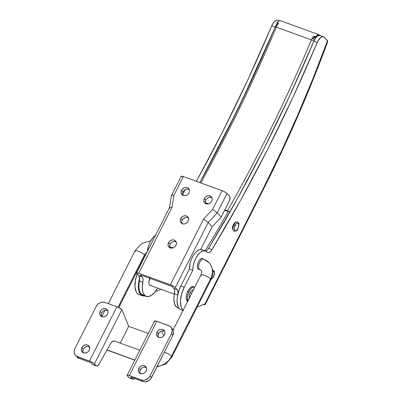 <?xml version="1.0" encoding="UTF-8"?>
<svg xmlns="http://www.w3.org/2000/svg" width="402" height="402" viewBox="0 0 402 402"><rect width="100%" height="100%" fill="white"/><g stroke="black" fill="none" stroke-linecap="round" stroke-linejoin="round"><path stroke-width="0.6" d="M199.417 269.36A5.744 2.774 -70 0 1 198.653 269.3A5.744 2.774 -70 0 1 198.085 268.918A5.744 2.774 -70 0 1 198.266 262.315A5.744 2.774 -70 0 1 202.583 258.511A5.744 2.774 -70 0 1 203.151 258.898L202.166 258.431L200.95 258.798L199.09 260.757L198.106 262.717L197.498 264.853L197.493 267.692L198.085 268.918L199.658 269.305M155.589 235.21A13.834 6.683 110 0 0 147.303 251.622M205.352 250.908L201.935 249.662A13.834 6.683 110 0 0 193.558 255.029A13.834 6.683 110 0 0 189.347 269.124L192.759 270.365A13.834 6.683 -70 0 1 196.97 256.275A13.834 6.683 -70 0 1 205.352 250.908A13.834 6.683 -70 0 1 206.718 251.833A13.834 6.683 -70 0 1 206.864 251.999L207.914 252.622L209.241 252.391L210.658 251.325L211.99 249.577L208.578 248.335A830.07 400.894 110 0 0 313.831 41.19L317.243 42.436A830.07 400.894 -70 0 1 211.99 249.577A6.919 3.342 -70 0 1 207.623 252.546A6.919 3.342 -70 0 1 206.864 251.999A13.834 6.683 -70 0 0 206.718 251.833L204.899 250.778L202.663 250.994L200.231 252.461L197.839 255.029L195.714 258.461L194.06 262.421L193.045 266.521L192.759 270.365L189.347 269.124L180.81 286.028L184.222 287.269L192.759 270.365L184.222 287.269L180.81 286.028A17.984 8.688 110 0 0 181.106 309.857L182.99 310.545M205.844 251.134A6.919 3.342 110 0 0 208.578 248.335L211.99 249.577L240.527 200.427L267.672 149.343L293.289 96.586L318.002 40.868L320.856 37.431L322.796 36.682L324.359 37.356L327.831 41.391L327.514 40.748L313.113 78.184L297.701 115.083L281.335 151.328L264.069 186.789L204.909 303.907L197.08 307.193L204.909 303.907A4.151 0.869 26.8 0 1 205.201 304.535A4.151 0.869 26.8 0 1 203.583 304.465L205.161 304.59L204.909 303.907L264.069 186.789A4.151 0.869 26.8 0 1 264.355 187.427M183.126 310.269A17.984 8.688 -70 0 1 184.222 287.269L181.558 294.249L180.463 301.224L181.136 306.982L182.518 309.64L183.458 310.53M279.641 20.814L278.008 20.221A8.301 4.01 110 0 0 271.712 25.854L247.758 80.008L222.14 132.76L196.397 181.317A830.07 400.894 110 0 0 271.712 25.854L275.129 27.1A830.07 400.894 -70 0 1 199.809 182.563L225.557 134.002L251.17 81.249L275.129 27.1L277.737 22.969M137.208 274.043A17.984 8.688 110 0 0 138.986 294.52L136.987 293.063L136.208 291.867L134.961 286.752L135.469 280.058L137.208 274.043M144.881 295.932A17.984 8.688 -70 0 1 142.403 295.766A17.984 8.688 -70 0 1 139.645 278.184L138.348 285.887L139.022 291.646L139.625 293.113L141.338 295.194L142.419 295.772L144.906 295.927M161.051 289.304L155.142 291.782L161.051 289.304M205.824 251.144L207.246 250.084L208.578 248.335L237.11 199.181L264.255 148.097L289.872 95.344L313.831 41.19L317.243 42.436A8.301 4.01 -70 0 1 323.54 36.798A8.301 4.01 -70 0 1 324.359 37.356L327.514 40.748A687.576 332.077 -70 0 1 264.069 186.789A4.151 0.869 -153.2 0 1 264.36 187.417L205.201 304.535M277.44 23.296A8.301 4.01 -70 0 0 275.129 27.1L271.712 25.854L273.355 22.894L275.325 20.849L277.264 20.1L278.114 20.261M147.278 251.918L148.529 245.838L150.182 241.883L153.484 237.039L155.926 234.999M323.54 36.798L320.128 35.557A8.301 4.01 110 0 0 313.831 41.19L315.469 38.23L317.439 36.185L319.379 35.436L320.228 35.597M181.116 309.862L179.106 308.399L178.327 307.203L177.076 302.088L177.222 297.731L178.875 290.621L180.81 286.028L189.347 269.124L190.051 263.23L191.402 259.154L193.312 255.416L195.603 252.376L198.045 250.335L200.407 249.481L202.457 249.908M183.036 195.668L182.563 193.412L183.041 191.809L181.553 190.206A4.497 3.824 137.1 0 1 188.543 188.493A4.497 3.824 137.1 0 1 188.95 192.905L187.91 194.302L186.468 195.282L184.031 195.668L182.583 195.141L181.548 194.071L181.076 191.814L181.553 190.206L182.593 188.809L184.845 187.543L186.473 187.443L187.92 187.97L189.272 189.734L189.427 191.297L188.95 192.905A4.497 3.824 137.1 0 1 181.96 194.618A4.497 3.824 137.1 0 1 181.553 190.206L183.041 191.809A4.497 3.824 -42.9 0 0 182.845 195.292M205.804 203.96L205.327 202.507L205.809 200.101L204.316 198.498A4.497 3.824 137.1 0 1 211.306 196.784A4.497 3.824 137.1 0 1 211.718 201.191L210.678 202.593L209.231 203.573L206.794 203.96L205.352 203.432L204.311 202.362L203.839 200.101L204.774 197.759L206.04 196.548L207.608 195.834L209.241 195.734L211.266 196.734L212.035 198.025L212.196 199.588L211.718 201.191A4.497 3.824 137.1 0 1 204.724 202.909A4.497 3.824 137.1 0 1 204.316 198.498L205.809 200.101A4.497 3.824 -42.9 0 0 205.608 203.583M182.222 223.964L181.749 221.708L182.227 220.1L180.739 218.502A4.497 3.824 137.1 0 1 187.729 216.784A4.497 3.824 137.1 0 1 188.136 221.195L186.412 223.15L184.845 223.859L183.212 223.959L181.191 222.959L180.418 221.673L180.262 220.105L180.739 218.502L182.463 216.547L184.031 215.839L185.659 215.738L187.101 216.261L188.141 217.336L188.613 219.592L188.136 221.195A4.497 3.824 137.1 0 1 181.146 222.914A4.497 3.824 137.1 0 1 180.739 218.502L182.227 220.1A4.497 3.824 -42.9 0 0 182.026 223.582M170.026 248.109L169.549 246.657L170.026 244.25L168.538 242.652A4.497 3.824 137.1 0 1 175.528 240.934A4.497 3.824 137.1 0 1 175.935 245.346L174.895 246.743L173.453 247.722L171.016 248.109L168.991 247.109L168.222 245.818L168.061 244.255L168.538 242.652L169.579 241.25L171.83 239.984L173.463 239.883L174.905 240.411L176.257 242.175L176.413 243.743L175.935 245.346A4.497 3.824 137.1 0 1 168.946 247.059A4.497 3.824 137.1 0 1 168.538 242.652L170.026 244.25A4.497 3.824 -42.9 0 0 169.83 247.732M150.052 277.963L148.881 282.103L148.996 283.887L149.584 285.103A5.673 2.739 -70 0 1 149.861 278.36M178.121 293.324L177.553 290.138L175.277 287.616L208.211 222.417L212.181 226.683L221.2 217.1L212.181 226.683L208.211 222.417L217.231 212.834L221.2 217.1L229.13 201.402A4.151 2.005 -70 0 0 229.467 196.181L229.989 197.683L229.457 200.668L221.2 217.1L217.231 212.834L226.989 193.518L229.467 196.181L226.16 192.809L222.778 190.945L183.382 176.578L181.207 176.257M181.146 176.418L181.458 176.935M212.181 226.683L200.673 249.466L212.181 226.683M185.247 189.568L182.649 194.709L185.247 189.568M146.167 296.4A17.291 8.352 -70 0 1 142.846 282.199L139.429 280.953A17.291 8.352 110 0 0 142.755 295.158L146.167 296.4A17.291 8.352 -70 0 0 157.629 288.058L155.107 291.827L151.695 295.133L148.333 296.596L145.429 296.043L143.343 293.535L142.539 290.922L142.258 287.721L143.067 280.556L142.911 278.43L142.494 277.37L140.218 274.852L171.86 286.375L140.218 274.852L142.197 276.978L138.785 275.737L139.665 278.546L138.906 284.706L139.122 289.681L139.926 292.294L141.213 294.169L143.881 295.395M150.755 285.556A5.673 2.739 -70 0 1 150.147 285.48A5.673 2.739 -70 0 1 149.584 285.103L151.137 285.48M178.935 308.163L176.272 306.937L174.523 303.837L173.9 299.244L174.669 290.601L174.136 288.892L171.86 286.375L173.845 288.5L177.257 289.747L173.845 288.5A6.919 3.342 110 0 1 174.488 293.721A17.291 8.352 110 0 0 177.815 307.922L179.101 308.394M189.151 189.422A4.497 3.824 -42.9 0 0 183.041 191.809L184.081 190.407L185.528 189.427L187.156 189.015L189.407 189.568M211.914 197.709A4.497 3.824 -42.9 0 0 205.809 200.101L206.849 198.699L209.1 197.432L210.728 197.332L212.171 197.859M188.337 217.713A4.497 3.824 -42.9 0 0 182.227 220.1L183.267 218.703L185.518 217.437L187.146 217.336L188.593 217.864M176.136 241.863A4.497 3.824 -42.9 0 0 170.026 244.25L171.066 242.848L172.513 241.868L174.141 241.456L176.393 242.009M177.689 294.887L174.488 293.721L177.689 294.887M169.488 207.698L136.514 272.978A4.151 0.869 26.8 0 0 136.801 273.606L138.785 275.737L136.494 273.089L138.092 273.038L171.066 285.048L174.448 286.912L177.257 289.747A6.919 3.342 -70 0 1 178.136 293.028M136.514 272.978A4.151 0.869 26.8 0 1 138.73 273.249L170.373 284.772L203.613 218.969L212.633 209.387L222.085 190.674L183.382 176.578L173.93 195.292L171.971 207.442L138.73 273.249L171.971 207.442L169.775 207.462L169.453 207.844L169.775 207.462L171.971 207.442L173.93 195.292L172.619 195.171L171.413 195.689L172.619 195.171L173.93 195.292L183.382 176.578A4.151 0.869 -153.2 0 0 181.166 176.307L171.448 195.548M142.197 276.978A6.919 3.342 -70 0 1 142.846 282.199L139.429 280.953A6.919 3.342 110 0 0 138.785 275.737L142.197 276.978M169.739 208.407L169.453 207.844L169.775 207.462M217.231 212.834L226.989 193.518A4.151 0.869 -153.2 0 0 222.085 190.674L212.633 209.387L217.231 212.834L212.633 209.387L203.613 218.969L208.211 222.417L217.231 212.834M175.277 287.616L208.211 222.417L203.613 218.969L170.373 284.772A4.151 0.869 26.8 0 1 175.277 287.616M135.409 251.597A5.533 1.161 26.8 0 1 135.027 250.758A5.533 1.161 26.8 0 1 139.218 251.622A5.533 1.161 26.8 0 1 144.514 254.913A5.533 4.703 137.1 0 1 146.956 252.31A5.533 4.703 -42.9 0 0 144.514 254.913L118.082 307.244L144.514 254.913A5.533 1.161 -153.2 0 0 139.208 251.617A5.533 1.161 -153.2 0 0 135.022 250.763L141.574 243.557L150.755 240.823M157.142 366.473A16.603 14.115 -42.9 0 0 171.503 356.227A5.533 1.161 -153.2 0 0 164.338 352.227A5.533 1.161 26.8 0 1 171.503 356.227A5.533 1.161 26.8 0 1 171.89 357.066A5.533 1.161 -153.2 0 0 171.503 356.227L210.537 278.953A16.603 14.115 -42.9 0 0 209.176 262.828A16.603 14.115 137.1 0 1 210.537 278.953L171.503 356.227A16.603 14.115 137.1 0 1 157.142 366.473M201.432 275.641A5.533 1.161 26.8 0 1 201.045 274.797A5.533 1.161 26.8 0 1 205.241 275.666A5.533 1.161 26.8 0 1 210.537 278.953A5.533 1.161 26.8 0 1 210.919 279.797A5.533 1.161 -153.2 0 0 210.537 278.953A5.533 1.161 -153.2 0 0 205.226 275.656A5.533 1.161 -153.2 0 0 201.045 274.802C202.186 271.405 201.673 271.692 200.93 270.209L199.864 269.521A5.533 2.673 -70 0 1 199.317 269.149A5.533 4.703 137.1 0 1 200.975 270.265A5.533 4.703 -42.9 0 0 199.317 269.149L197.859 268.621L199.317 269.149A5.533 2.673 -70 0 1 199.492 262.787A5.533 2.673 -70 0 1 203.648 259.124A5.533 2.673 -70 0 1 204.196 259.491A16.603 14.115 137.1 0 1 209.176 262.828M203.623 259.114A5.533 2.673 110 0 0 199.477 262.813A5.533 2.673 110 0 0 199.317 269.149A5.533 2.673 110 0 0 199.889 269.531M146.032 254.129L144.901 255.752A5.533 1.161 -153.2 0 0 144.514 254.913A5.533 1.161 26.8 0 1 144.901 255.757L118.736 307.55M134.851 360.036L107.058 349.916L134.851 360.036M158.534 337.559L158.056 336.107L158.534 333.7L157.046 332.097A4.497 3.824 137.1 0 1 164.036 330.384A4.497 3.824 137.1 0 1 164.443 334.791L163.403 336.193L161.961 337.172L159.524 337.559L158.081 337.032L157.041 335.961L156.569 333.7L157.504 331.359L158.77 330.148L160.338 329.434L161.971 329.333L163.991 330.333L164.765 331.625L164.92 333.188L164.443 334.791A4.497 3.824 137.1 0 1 157.453 336.509A4.497 3.824 137.1 0 1 157.046 332.097L158.534 333.7A4.497 3.824 -42.9 0 0 158.338 337.183M140.233 373.78L139.76 371.523L140.238 369.92L138.75 368.322A4.497 3.824 137.1 0 1 145.74 366.604A4.497 3.824 137.1 0 1 146.147 371.016L145.107 372.413L143.665 373.393L141.228 373.78L139.203 372.78L138.434 371.488L138.273 369.925L138.75 368.322L139.79 366.92L142.042 365.654L143.67 365.559L145.117 366.081L146.469 367.845L146.624 369.413L146.147 371.016A4.497 3.824 137.1 0 1 139.157 372.729A4.497 3.824 137.1 0 1 138.75 368.322L140.238 369.92A4.497 3.824 -42.9 0 0 140.042 373.403M107.987 310.736L106.545 310.208L104.108 310.59L102.661 311.575L101.621 312.972L100.133 311.374A4.497 3.824 137.1 0 1 107.123 309.656A4.497 3.824 137.1 0 1 107.53 314.068L108.007 312.465L107.852 310.897L106.5 309.133L105.053 308.61L102.616 308.992L101.173 309.972L100.133 311.374L99.656 312.977L99.817 314.54L100.585 315.831L102.61 316.831L105.048 316.449L106.49 315.464L107.53 314.068A4.497 3.824 137.1 0 1 100.54 315.781A4.497 3.824 137.1 0 1 100.133 311.374L101.621 312.972A4.497 3.824 -42.9 0 0 101.425 316.454M89.691 346.956L88.244 346.429L86.616 346.529L84.365 347.795L83.325 349.197L81.837 347.594A4.497 3.824 137.1 0 1 88.827 345.881A4.497 3.824 137.1 0 1 89.234 350.288L89.711 348.685L89.239 346.429L88.199 345.358L86.757 344.831L85.129 344.931L82.877 346.197L81.837 347.594L81.36 349.197L81.832 351.459L82.867 352.529L84.314 353.056L86.752 352.67L88.194 351.69L89.234 350.288A4.497 3.824 137.1 0 1 82.244 352.006A4.497 3.824 137.1 0 1 81.837 347.594L83.325 349.197A4.497 3.824 -42.9 0 0 83.124 352.68M92.902 364.669L92.596 364.438A4.151 2.005 110 0 0 93.008 364.714L96.42 365.956A4.151 2.005 -70 0 0 99.168 363.961L110.47 343.836A5.95 2.874 -70 0 1 114.409 340.971A5.95 2.874 -70 0 1 114.575 341.047L112.861 341.187L111.017 342.961L99.168 363.961L97.5 365.81L96.319 365.915L93.571 363.242L90.917 361.705L77.546 356.755L79.033 358.353L90.988 362.704L92.596 364.438L96.013 365.679L94.4 363.951L121.846 309.615L128.72 326.318L148.288 333.439L128.72 326.318L120.238 343.107L128.72 326.318L121.846 309.615L117.64 307.048L104.992 302.42L116.942 306.771L89.5 361.107L76.496 356.232L74.898 354.584L74.169 352.348L74.169 351.112L74.903 348.645L96.249 306.384L74.903 348.645A6.919 5.879 137.1 0 0 75.531 355.428A6.919 5.879 137.1 0 0 77.546 356.755L79.033 358.353L77.983 357.835L76.385 356.187M96.42 365.956A4.151 2.005 -70 0 1 96.013 365.679L92.596 364.438L90.988 362.704L79.033 358.353A6.919 5.879 -42.9 0 1 77.023 357.031L75.531 355.428M107.731 310.585A4.497 3.824 -42.9 0 0 101.621 312.972L101.143 314.575L101.616 316.836M89.435 346.805A4.497 3.824 -42.9 0 0 83.325 349.197L82.847 350.8L83.32 353.056M96.249 306.384L97.852 304.234L100.073 302.726L102.58 302.088L104.992 302.42A6.919 5.879 137.1 0 0 96.249 306.384M134.796 378.357L133.499 379.242L132.745 379.176L130.826 377.212L132.439 378.945L129.022 377.699L127.102 375.453L128.143 375.262L141.288 379.965L142.78 381.568L130.826 377.212L142.78 381.568L145.187 381.9L148.866 380.609L150.815 378.739L172.865 335.343L173.599 331.64L173.357 330.464L172.172 328.484M163.649 335.941L161.649 331.082L163.649 335.941M129.328 377.935L127.414 375.97A4.151 0.869 26.8 0 1 127.122 375.342A4.151 0.869 26.8 0 1 129.338 375.614L142.459 380.257L144.966 380.101L148.428 378.156L150.031 376.001L171.378 333.745L172.865 335.343L151.519 377.604L150.031 376.001L171.378 333.745L172.111 331.273L171.865 328.866L171.383 327.801L169.785 326.153L156.147 321.067L154.604 320.957L154.855 321.635M164.644 331.308A4.497 3.824 -42.9 0 0 158.534 333.7L159.574 332.298L161.83 331.032L163.458 330.931L164.9 331.459M146.348 367.534A4.497 3.824 -42.9 0 0 140.238 369.92L141.278 368.523L142.725 367.539L144.353 367.126L146.604 367.679M170.749 326.957A6.919 5.879 137.1 0 1 171.378 333.745L172.865 335.343A6.919 5.879 -42.9 0 0 172.237 328.56L170.749 326.957A6.919 5.879 137.1 0 0 168.734 325.635L156.785 321.283L129.338 375.614L156.785 321.283A4.151 0.869 -153.2 0 0 154.569 321.007L127.122 375.342M116.942 306.771L89.5 361.107A4.151 0.869 26.8 0 1 94.4 363.951L121.846 309.615A4.151 0.869 -153.2 0 0 116.942 306.771M132.439 378.945L129.022 377.699A4.151 2.005 110 0 0 129.434 377.981L132.846 379.222A4.151 2.005 -70 0 1 132.439 378.945M134.58 378.578A4.151 2.005 -70 0 1 132.846 379.222M151.519 377.604L150.031 376.001A6.919 5.879 137.1 0 1 141.288 379.965L142.78 381.568A6.919 5.879 -42.9 0 0 151.519 377.604M212.713 271.41A4.01 1.94 -70 0 1 214.367 272.727A4.01 1.94 -70 0 1 213.578 276.697L213.532 276.877M211.055 278.978L212.789 277.918L214.316 274.491L214.15 272.018L213.593 271.415L212.372 271.581M212.573 270.074L213.045 270.179C214.261 271.129 214.758 271.842 214.532 272.325L213.578 276.697A4.01 1.94 -70 0 1 211.316 278.958M233.18 225.442L233.431 224.577L233.949 224.643A4.98 2.407 -70 0 1 237.552 221.934A4.98 2.407 110 0 0 233.949 224.643L235.095 225.306A4.01 1.94 -70 0 1 238.301 223.351A4.01 1.94 -70 0 1 237.974 228.401L237.929 228.582M238.039 228.547C237.441 230.371 236.11 231.266 234.029 231.245C232.125 229.401 231.924 227.18 233.431 224.582C234.281 222.602 235.617 221.703 237.441 221.884C238.657 222.834 239.155 223.547 238.929 224.025L238.039 228.547L238.803 224.803L237.989 223.12L237.205 223.085L235.879 224.085L234.356 227.512L234.346 229.497L235.08 230.592L235.863 230.622L236.748 230.085L237.974 228.401A4.01 1.94 -70 0 1 234.763 230.356A4.01 1.94 -70 0 1 235.095 225.306L233.949 224.643A4.98 2.407 110 0 0 233.919 231.195A4.98 2.407 -70 0 1 233.949 224.643L233.431 224.577M235.17 222.703L234.286 223.507M232.934 226.185L232.753 228.919M190.051 292.797L191.659 293.38L190.051 292.797M192.719 290.159L193.035 290.656M189.267 298.118A4.844 2.337 -70 0 1 189.98 292.942L191.432 290.832L192.503 290.108L193.473 290.068M187.95 301.676L186.774 300.601L186.196 298.555L186.297 295.842L187.066 292.882L188.382 290.123L190.051 287.983L191.809 286.792L193.397 286.726A7.955 3.844 110 0 0 187.669 291.45L188.804 291.862A7.955 3.844 -70 0 1 194.533 287.144A7.955 3.844 -70 0 1 194.759 287.244L193.779 287.028L192.071 287.671L190.327 289.37L188.804 291.862L187.669 291.45A7.955 3.844 110 0 0 187.568 301.485M187.855 300.907A7.955 3.844 -70 0 1 188.804 291.862L187.744 294.782L187.297 297.671L187.915 301.018M189.437 298.51L189.146 295.616L189.98 292.942A4.844 2.337 -70 0 1 193.352 290.033M192.729 289.897L193.045 290.309M320.228 35.421L319.243 34.818L318.042 34.843L315.389 36.743A8.301 4.01 -70 0 1 319.409 34.868A8.301 4.01 -70 0 1 320.228 35.421M316.067 37.471L315.389 36.743L316.067 37.471M315.52 38.165L313.977 37.602L315.52 38.165M319.409 34.868L280.938 20.859A8.301 4.01 110 0 0 276.913 22.733L278.621 23.351A8.301 4.01 110 0 0 277.144 25.487A8.301 4.01 110 0 0 276.345 27.12L311.404 39.883A8.301 4.01 -70 0 1 312.198 38.255A8.301 4.01 -70 0 1 313.681 36.12L315.389 36.743L313.681 36.12L312.198 38.255A8.301 4.01 110 0 0 311.404 39.883A828.411 400.096 -70 0 1 227.447 210.769L224.874 209.829L229.557 211.889M208.452 203.849L205.357 202.724L208.452 203.849M281.294 21.03L280.189 20.738L278.918 21.085L276.913 22.733L278.239 23.818L276.913 22.733L278.621 23.351L277.144 25.487L276.541 25.311L277.144 25.487A8.301 4.01 -70 0 0 276.345 27.12L275.3 26.849L276.345 27.12A828.411 400.096 110 0 1 200.839 182.935A828.411 400.096 110 0 0 276.345 27.12L311.404 39.883A828.411 400.096 -70 0 1 227.447 210.769L229.904 212.191M204.819 251.255A830.487 401.095 110 0 0 228.195 211.573L224.648 210.276L228.195 211.573A830.487 401.095 110 0 1 205.09 250.813M205.502 203.306L207.387 203.995L205.502 203.306M312.947 39.059L314.53 37.034L315.987 37.562L314.53 37.034L313.681 36.12L314.53 37.034A6.226 3.005 -70 0 0 313.173 38.682M276.154 25.286L276.541 25.311L276.053 25.326L276.184 25.668M314.655 39.682L312.198 38.255L314.655 39.682M313.907 41.004L311.404 39.883L313.907 41.004M275.506 27.034L275.3 26.849L276.038 25.351M138.986 294.52L142.403 295.766M327.831 41.386C309.213 91.812 288.053 140.489 264.36 187.417M171.418 195.648L169.453 207.799M156.88 366.986L165.649 364.066L171.89 357.066L210.924 279.792C213.849 273.425 213.216 267.717 209.03 262.672L203.648 259.124L201.819 258.456M134.781 360.182L106.977 350.057M198.03 268.853L199.864 269.521M201.045 274.802L173.172 329.982M139.806 350.232L114.233 340.921M101.761 316.61L104.947 310.299M108.319 303.631L135.022 250.763M172.915 247.928L169.554 246.707M211.055 279.526L213.643 276.842M192.759 290.028L193.261 290.214M149.629 285.144L174.403 294.169M193.397 286.726L194.533 287.144M199.854 182.578L239.321 106.384L275.3 26.854"/></g></svg>
